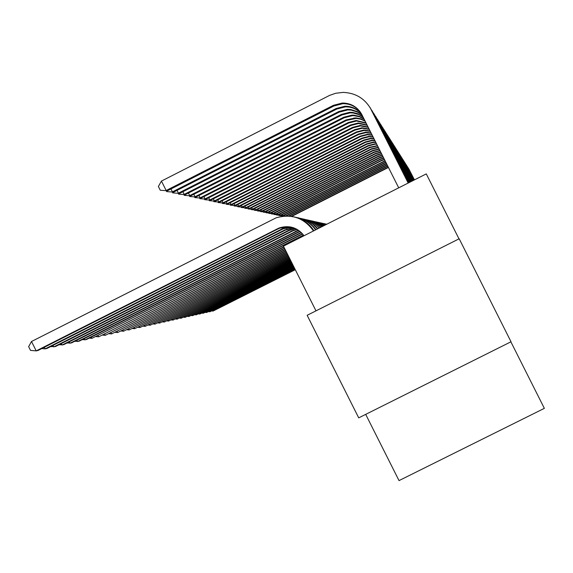 <?xml version="1.0" encoding="UTF-8"?>
<svg xmlns="http://www.w3.org/2000/svg" width="573" height="573" viewBox="0 0 573 573"><rect width="100%" height="100%" fill="white"/><g stroke="black" fill="none" stroke-linecap="round" stroke-linejoin="round"><path stroke-width="0.86" d="M458.98 238.862L426.276 173.891L283.449 246.146L315.995 310.853M511.023 341.759L459.181 238.762L307.142 315.308L358.712 417.86L511.023 341.759M510.872 341.837L544.35 408.348L399.023 480.611L365.703 414.372M295.231 269.568L213.077 311.06L295.296 269.711M212.791 310.494L213.077 311.06L211.845 310.967M408.757 168.799L414.451 179.879M408.334 168.147L414.429 179.893M388.437 167.445L291.714 216.415M388.315 167.201L291.234 216.343M294.873 268.859L209.897 311.776L294.945 269.002M209.603 311.196L209.897 311.776L208.636 311.683M294.501 268.128L206.638 312.507L294.579 268.279M206.337 311.913L206.638 312.507L205.342 312.414M294.128 267.383L203.286 313.259L294.2 267.534M202.985 312.65L203.286 313.259L201.968 313.166M408.062 167.696L414.336 179.936M407.625 167.03L414.315 179.943M387.814 166.199L289.179 216.107M387.685 165.948L288.613 216.064M407.353 166.571L414.222 179.994L406.902 165.883M387.176 164.931L286.142 216.007M387.047 164.673L285.454 216.028M281.594 216.093L281.236 215.713M284.509 215.161L284.96 216.05M283.549 216.157L281.407 216.05M406.622 165.411L414.107 180.051L406.164 164.709M386.524 163.642L283.191 215.828L278.858 215.197M386.388 163.377L282.718 215.727L282.167 214.631M283.191 215.828L279.037 215.548M293.741 266.61L199.855 314.033L293.82 266.767M199.54 313.41L199.855 314.033L198.494 313.932M405.87 164.229L413.985 180.115M405.398 163.506L413.964 180.123M385.858 162.324L280.813 215.319L276.415 214.667M385.722 162.059L280.326 215.212L279.76 214.08M280.813 215.319L276.594 215.025M293.34 265.822L196.331 314.828L293.426 265.979M196.002 314.183L196.331 314.828L194.935 314.727M405.104 163.004L413.864 180.173L404.617 162.266M385.185 160.977L278.371 214.789L273.908 214.123M385.049 160.705L277.876 214.682L277.289 213.521M278.371 214.789L274.095 214.495M292.932 265.013L192.707 315.644L293.018 265.177M192.37 314.978L192.707 315.644L191.275 315.537M404.309 161.751L413.735 180.237M403.815 160.992L413.713 180.251M384.497 159.609L381.46 160.712L275.864 214.245L271.33 213.564M384.354 159.33L381.238 160.454L275.348 214.13L274.754 212.941M275.864 214.245L271.523 213.944M292.517 264.174L188.983 316.482L292.602 264.346M188.646 315.802L188.983 316.482L187.514 316.375M403.499 160.469L413.606 180.302M402.984 159.681L413.577 180.316M383.788 158.212L380.336 159.409L273.285 213.686L268.88 213.385L268.68 212.991M383.652 157.933L380.107 159.151L272.762 213.571L272.139 212.347M273.285 213.686L268.88 213.385M292.087 263.322L185.158 317.342L292.173 263.494M184.807 316.64L185.158 317.342L183.647 317.227M402.661 159.144L413.47 180.373L402.131 158.334M383.072 156.787L379.176 158.076L270.635 213.113L266.166 212.805L265.958 212.404M382.929 156.501L378.939 157.804L270.091 212.998L269.46 211.738M270.635 213.113L266.166 212.805M291.643 262.441L181.226 318.23L291.729 262.62M180.86 317.506L181.226 318.23L179.671 318.108M401.802 157.783L413.334 180.445M401.258 156.952L413.305 180.459M382.341 155.333L377.979 156.701L267.906 212.526L263.372 212.211L263.165 211.795M382.191 155.039L377.743 156.422L267.355 212.404L266.703 211.108M267.906 212.526L263.372 212.211M291.184 261.532L177.179 319.14L291.277 261.718M176.806 318.395L177.179 319.14L175.582 319.018M400.914 156.379L413.19 180.516M400.355 155.527L413.162 180.531M381.597 153.843L376.755 155.29L265.106 211.917L260.493 211.595L260.285 211.172M381.439 153.543L376.504 155.004L264.533 211.795L263.867 210.456M265.106 211.917L260.493 211.595M290.719 260.6L173.017 320.078L290.812 260.787M172.631 319.311L173.017 320.078L171.37 319.949M400.004 154.939L413.047 180.588M399.431 154.058L413.018 180.602M380.83 152.332L375.494 153.836L262.219 211.294L257.535 210.964L257.32 210.527M380.673 152.024L375.236 153.535L261.632 211.165L260.944 209.79M262.219 211.294L257.535 210.964M290.232 259.633L168.727 321.045L290.332 259.834M168.333 320.257L168.727 321.045L167.03 320.916M399.066 153.457L412.897 180.667L398.471 152.547M380.049 150.778L374.198 152.339L259.247 210.649L254.491 210.312L254.269 209.868M379.892 150.47L373.933 152.031L258.645 210.52L257.936 209.102M259.247 210.649L254.491 210.312M289.737 258.645L164.308 322.04L289.838 258.846M163.899 321.224L164.308 322.04L162.56 321.904M398.099 151.924L412.739 180.739M397.49 150.993L412.71 180.76M379.254 149.195L372.858 150.792L256.188 209.983L251.354 209.646L251.124 209.181M379.09 148.88L372.586 150.477L255.565 209.854L254.835 208.393M256.188 209.983L251.354 209.646M289.222 257.628L159.76 323.065L289.322 257.836M159.337 322.227L159.76 323.065L157.962 322.921M397.103 150.348L412.581 180.824M396.473 149.388L412.553 180.839M378.438 147.583L371.476 149.202L253.037 209.303L248.123 208.959L247.88 208.479M378.273 147.254L371.197 148.88L252.399 209.166L251.64 207.662M253.037 209.303L248.123 208.959M288.692 256.575L155.068 324.117L288.799 256.783M154.631 323.258L155.068 324.117L153.213 323.974M396.079 148.722L412.417 180.903M395.427 147.734L412.388 180.925M377.607 145.929L370.058 147.562L249.785 208.601L244.793 208.25L244.542 207.755M377.442 145.599L369.764 147.232L249.126 208.457L248.345 206.903M249.785 208.601L244.793 208.25M288.147 255.486L150.226 325.206L288.255 255.708M149.782 324.318L150.226 325.206L148.314 325.063M395.019 147.046L412.252 180.989M394.346 146.022L412.216 181.011M376.762 144.246L375.071 144.21L368.589 145.871L246.433 207.877L241.355 207.512L241.097 207.011M376.59 143.902L374.792 143.859L368.289 145.528L245.753 207.727L244.95 206.122M246.433 207.877L241.355 207.512M287.582 254.369L145.234 326.331L287.696 254.591M144.768 325.414L145.234 326.331L143.257 326.18M393.93 145.32L412.073 181.082M393.236 144.26L412.037 181.097M375.895 142.519L373.66 142.433L367.071 144.131L242.973 207.125L237.802 206.76L237.537 206.237M375.716 142.168L373.374 142.075L366.763 143.773L242.272 206.975L241.441 205.32M242.973 207.125L237.802 206.76M287.001 253.209L140.077 327.491L287.116 253.445M139.604 326.546L140.077 327.491L138.043 327.333M392.799 143.529L411.894 181.168M392.082 142.441L411.858 181.19M375.007 140.757L372.206 140.607L365.51 142.326L239.407 206.352L234.142 205.979L233.87 205.435M374.828 140.399L371.906 140.227L365.187 141.961L238.676 206.194L237.816 204.489M239.407 206.352L234.142 205.979M286.4 252.013L134.755 328.694L286.521 252.256M134.261 327.713L134.755 328.694L132.649 328.53M391.631 141.681L411.708 181.269M390.886 140.557L411.672 181.283M374.105 138.96L370.702 138.716L363.891 140.464L235.718 205.557L230.353 205.17L230.074 204.611M373.918 138.594L370.394 138.329L363.561 140.084L234.966 205.392L234.078 203.623M235.718 205.557L230.353 205.17M285.777 250.773L129.247 329.933L285.898 251.024M128.739 328.916L129.247 329.933L127.07 329.762M390.428 139.776L411.514 181.362M389.661 138.609L411.478 181.383M373.181 137.126L369.141 136.761L362.222 138.537L231.9 204.726L226.442 204.339L226.156 203.759M372.987 136.754L368.826 136.36L361.885 138.143L231.127 204.561L230.203 202.735M231.9 204.726L226.442 204.339M285.132 249.499L123.553 331.215L285.261 249.756M123.03 330.163L123.553 331.215L121.304 331.036M389.182 137.799L411.314 181.462M388.387 136.596L411.278 181.483M372.235 135.249L367.537 134.734L360.496 136.546L227.961 203.873L222.396 203.472L222.095 202.878M372.042 134.87L367.207 134.326L360.145 136.145L227.152 203.702L226.206 201.811M227.961 203.873L222.396 203.472M284.466 248.173L117.666 332.541L284.602 248.438M325.127 223.871L326.338 224.122M117.121 331.452L117.666 332.541L115.338 332.354M387.885 135.758L411.106 181.569M387.062 134.512L411.07 181.591M371.268 133.337L365.868 132.642L358.712 134.49L223.878 202.992L218.213 202.584L217.898 201.968M371.075 132.95L365.531 132.22L358.347 134.068L223.047 202.813L222.059 200.851M223.878 202.992L218.213 202.584M283.778 246.798L111.57 333.916L283.914 247.078M322.663 223.32L326.553 224.344M323.91 223.577L326.617 224.308M111.004 332.784L111.57 333.916L109.157 333.715M386.553 133.645L410.898 181.677M385.701 132.349L410.848 181.698M370.294 131.389L364.149 130.479L356.857 132.356L219.652 202.076L213.879 201.66L213.557 201.023M370.094 130.995L363.791 130.035L356.485 131.919L218.793 201.889L217.769 199.862M219.652 202.076L213.879 201.66M303.504 235.037L105.253 335.334L303.697 235.302M320.099 222.747L326.08 224.587M321.403 223.012L326.187 224.53M104.666 334.166L105.253 335.334L102.753 335.133M385.171 131.453L410.676 181.791M384.282 130.107L410.626 181.813M369.291 129.405L362.358 128.237L354.945 130.143L215.276 201.13L209.389 200.7L209.052 200.041M369.091 129.004L361.993 127.779L354.551 129.691L214.381 200.937L213.328 198.831M215.276 201.13L209.389 200.7M302.437 233.727L98.706 336.809L302.666 233.992M317.449 222.152L325.392 224.931M318.796 222.431L325.55 224.852M98.098 335.599L98.706 336.809L96.114 336.602M383.731 129.176L410.447 181.906M382.814 127.786L410.397 181.928M368.281 127.392L360.51 125.91L352.954 127.851L210.742 200.149L204.733 199.712L204.382 199.024M368.074 126.991L360.131 125.43L352.545 127.385L209.811 199.948L208.715 197.764M210.742 200.149L204.733 199.712M301.197 232.437L91.909 338.342L301.462 232.695M314.692 221.536L324.526 225.368M316.095 221.823L324.712 225.275M91.279 337.082L91.909 338.342L89.23 338.12M382.241 126.819L410.204 182.028M381.289 125.372L410.153 182.049M367.257 125.358L358.583 123.496L350.891 125.48L206.036 199.132L199.898 198.681L199.54 197.971M367.049 124.943L358.197 123.002L350.468 124.993L205.07 198.917L203.931 196.654M206.036 199.132L199.898 198.681M300.087 231.449L86.294 339.603L82.075 339.696M299.801 231.213L84.861 339.925L84.202 338.622M311.834 220.892L317.936 222.732L323.473 225.905M313.288 221.199L323.695 225.791M380.694 124.37L409.96 182.15M379.698 122.873L409.91 182.178M366.219 123.295L356.592 120.989L348.749 123.009L201.152 198.072L194.884 197.613L194.512 196.876M366.011 122.887L356.184 120.473L348.312 122.5L200.149 197.857L198.967 195.5M201.152 198.072L194.884 197.613M298.64 230.346L79.024 341.243L74.648 341.336M298.34 230.145L77.541 341.58L76.854 340.219M308.861 220.233L315.967 222.496L322.248 226.521M310.373 220.541L316.79 222.739L322.506 226.392M379.09 121.827L409.702 182.278M378.051 120.266L409.652 182.307M365.18 121.24L360.832 119.241L356.12 118.396L346.529 120.445L196.073 196.976L189.677 196.503L189.291 195.737M364.972 120.824L360.546 118.747L355.733 117.866L346.071 119.922L195.035 196.747L193.81 194.304M196.073 196.976L189.677 196.503M297.129 229.393L292.588 231.012L71.475 342.941L66.919 343.041M296.814 229.214L291.915 230.919L69.927 343.291L69.218 341.873M305.774 219.538L313.882 222.26L320.851 227.23M307.343 219.867L314.735 222.525L321.145 227.08M377.414 119.177L409.437 182.415M376.339 117.558L409.38 182.443M364.149 119.191L359.4 116.749L354.15 115.696L352.366 115.674L344.215 117.78L190.802 195.83L184.262 195.35L183.861 194.548M363.948 118.783L359.106 116.24L353.756 115.144L351.922 115.123L343.743 117.236L189.72 195.601L188.445 193.051M190.802 195.83L184.262 195.35M295.546 228.57L289.143 230.532L63.617 344.71L58.883 344.81M295.224 228.419L288.441 230.432L62.006 345.075L61.268 343.599M302.551 218.822L307.894 220.29L311.676 222.038L316.267 225.153L319.283 228.018M304.191 219.158L312.564 222.324L319.612 227.853M375.68 116.426L409.158 182.558M374.556 114.736L409.101 182.586M363.146 117.2L358.891 114.586L353.126 112.988L350.124 112.86L341.809 115.008L185.315 194.641L178.626 194.147L178.21 193.316M362.953 116.813L357.688 113.683L352.732 112.415L349.666 112.279L341.315 114.435L184.191 194.397L182.859 191.747M185.315 194.641L178.626 194.147M293.892 227.882L285.562 230.031L55.438 346.55L50.51 346.651M293.555 227.76L284.824 229.931L53.762 346.93L52.988 345.397M299.199 218.069L305.165 219.767L309.348 221.823L313.166 224.494L317.542 228.899M300.904 218.42L306.412 220.154L310.272 222.131L314.906 225.583L317.9 228.72M373.868 113.561L408.864 182.701M372.694 111.799L408.807 182.73M362.208 115.331L357.602 112.1L351.17 110.095L347.79 109.93L339.302 112.115L179.6 193.409L172.76 192.893L172.33 192.034M362.036 114.98L357.351 111.606L350.776 109.507L347.31 109.328L338.786 111.527L178.432 193.151L177.043 190.394M179.6 193.409L172.76 192.893M292.166 227.331L283.714 228.67L281.823 229.515L46.914 348.47L45.174 348.864L41.779 348.57M291.815 227.237L282.955 228.563L281.057 229.408L45.174 348.864L44.365 347.267M295.704 217.289C303.984 218.872 310.616 223.069 315.616 229.88M297.487 217.654C305.13 219.38 311.304 223.391 316.017 229.673M371.977 110.568L408.563 182.851M370.76 108.734L408.506 182.887M361.341 113.676C357.015 109.056 351.686 106.786 345.354 106.872L336.688 109.106L173.648 192.12L166.65 191.597L166.199 190.694M361.155 113.354C356.793 108.541 351.356 106.17 344.86 106.241L336.158 108.49L172.43 191.855L170.983 188.975M173.648 192.12L166.65 191.597M290.361 226.922L279.86 228.111L277.926 228.971L38.033 350.468L36.214 350.884L30.534 350.389L28.65 346.644L31.501 341.501L276.136 217.812C291.621 213.493 304.077 217.876 313.495 230.948M304.012 235.747C297.466 227.438 289.15 224.852 279.065 227.997L36.214 350.884L31.501 341.501M293.913 216.852C302.429 218.807 309.105 223.427 313.94 230.726M370.008 107.452L408.248 183.016M398.708 187.844L361.857 114.629C357.581 106.972 351.056 103.104 342.296 103.025L333.407 105.325L166.17 190.501L161.436 181.082L329.611 95.383L335.699 93.256L343.163 92.389C355.804 92.926 365.187 98.735 371.325 109.815L408.184 183.045M360.345 112.093C355.869 106.435 350.024 103.634 342.819 103.677L333.966 105.969L167.445 190.773L160.275 190.236L158.384 186.476L161.436 181.082M167.445 190.773L160.275 190.236M367.071 144.131L366.763 143.773M394.052 145.728L393.83 145.37M365.51 142.326L365.187 141.961M392.913 143.923L392.677 143.551M363.891 140.464L363.561 140.084M391.731 142.054L391.488 141.674M362.222 138.537L361.885 138.143M390.507 140.12L390.256 139.726M360.496 136.546L360.145 136.145M389.239 138.122L388.981 137.713M358.712 134.49L358.347 134.068M387.928 136.052L387.663 135.629M356.857 132.356L356.485 131.919M386.574 133.91L386.295 133.466M354.945 130.143L354.551 129.691M385.163 131.683L384.877 131.231M352.954 127.851L352.545 127.385M383.702 129.376L383.409 128.904M350.891 125.48L350.468 124.993M299.085 231.915L298.454 231.829M382.191 126.984L381.883 126.49M348.749 123.009L348.312 122.5M295.897 231.478L295.245 231.385M380.615 124.491L380.293 123.983M346.529 120.445L346.071 119.922M292.588 231.012L291.915 230.919M378.975 121.906L378.638 121.376M344.215 117.78L343.743 117.236M289.143 230.532L288.441 230.432M377.27 119.213L376.927 118.661M341.809 115.008L341.315 114.435M285.562 230.031L284.824 229.931M375.501 116.405L375.136 115.832M339.302 112.115L338.786 111.527M281.823 229.515L281.057 229.408M373.646 113.483L373.274 112.888M336.688 109.106L336.158 108.49M277.926 228.971L277.131 228.856M371.719 110.439L371.325 109.815M333.966 105.969L333.407 105.325M373.66 142.433L373.374 142.075M372.206 140.607L371.906 140.227M370.702 138.716L370.394 138.329M369.141 136.761L368.826 136.36M367.537 134.734L367.207 134.326M365.868 132.642L365.531 132.22M364.149 130.479L363.791 130.035M362.358 128.237L361.993 127.779M360.51 125.91L360.131 125.43M358.583 123.496L358.197 123.002M356.592 120.989L356.184 120.473M297.645 230.697L297 230.604M354.522 118.382L354.093 117.852M294.372 230.224L293.698 230.124M352.366 115.674L351.922 115.123M290.962 229.73L290.26 229.623M350.124 112.86L349.666 112.279M287.417 229.207L286.686 229.107M347.79 109.93L347.31 109.328M283.714 228.67L282.955 228.563M345.354 106.872L344.86 106.241M279.86 228.111L279.065 227.997M342.819 103.677L342.296 103.025"/></g></svg>
